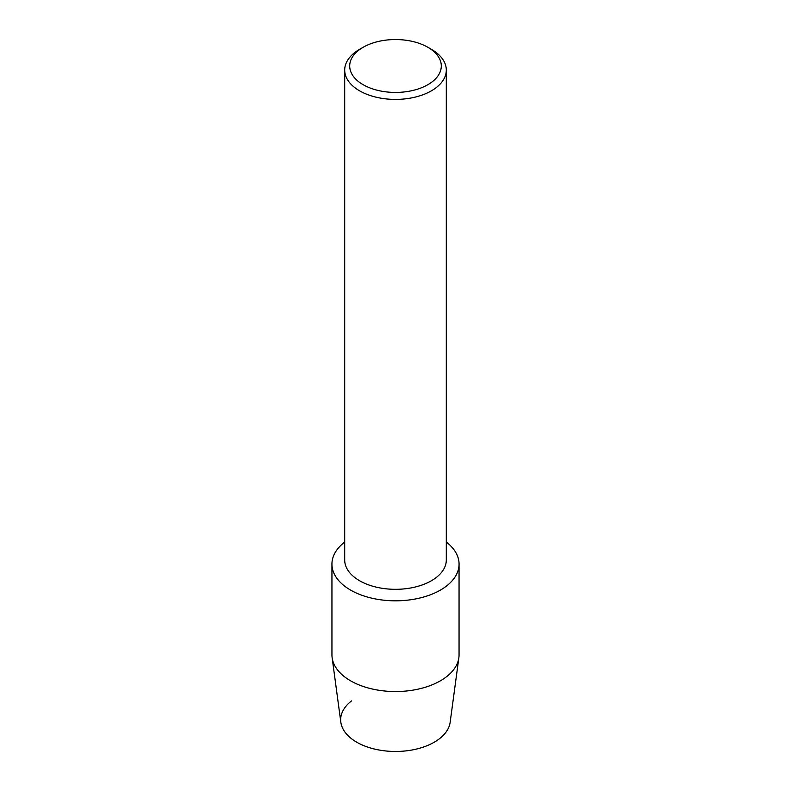 <?xml version="1.0" encoding="UTF-8"?>
<svg xmlns="http://www.w3.org/2000/svg" width="791" height="791" viewBox="0 0 791 791"><rect width="100%" height="100%" fill="white"/><g stroke="black" fill="none" stroke-linecap="round" stroke-linejoin="round"><path stroke-width="1.19" d="M459.057 564.121A63.557 36.693 180 0 1 440.449 590.076A63.557 36.693 180 0 0 446.302 542.062A63.557 36.693 180 0 1 459.057 564.121L459.057 654.839A63.557 36.693 180 0 1 458.869 657.687L450.158 722.272A54.826 31.65 180 0 1 434.269 742.195A54.826 31.65 180 0 1 359.648 743.767A54.826 31.65 180 0 1 351.53 700.905M427.882 47.292L431.421 49.339A50.802 29.326 180 0 1 446.302 70.073L446.302 559.998A50.802 29.326 180 0 1 431.421 580.732A50.802 29.326 180 0 1 376.061 587.09A50.802 29.326 180 0 1 344.698 559.998L344.698 70.073A50.802 29.326 180 0 1 359.579 49.339L363.118 47.292A45.789 26.439 180 0 1 427.882 47.292A45.789 26.439 180 0 1 427.882 84.686A45.789 26.439 180 0 1 363.118 84.686A45.789 26.439 180 0 1 363.118 47.292L359.579 49.339M440.449 590.076A63.557 36.693 180 0 1 353.824 591.826A63.557 36.693 180 0 1 344.698 542.062A63.557 36.693 180 0 0 331.943 564.121A63.557 36.693 180 0 0 371.177 598.026A63.557 36.693 180 0 0 440.449 590.076M446.302 70.073A50.802 29.326 180 0 1 431.421 90.817A50.802 29.326 180 0 1 376.061 97.174A50.802 29.326 180 0 1 344.698 70.073M458.869 657.687A63.557 36.693 180 0 1 440.449 680.794A63.557 36.693 180 0 1 373.471 689.268A63.557 36.693 180 0 1 332.131 657.687A63.557 36.693 180 0 1 331.943 654.839L331.943 564.121M434.269 742.195A54.826 31.65 180 0 1 376.496 749.512A54.826 31.65 180 0 1 340.842 722.272L332.131 657.687"/></g></svg>
